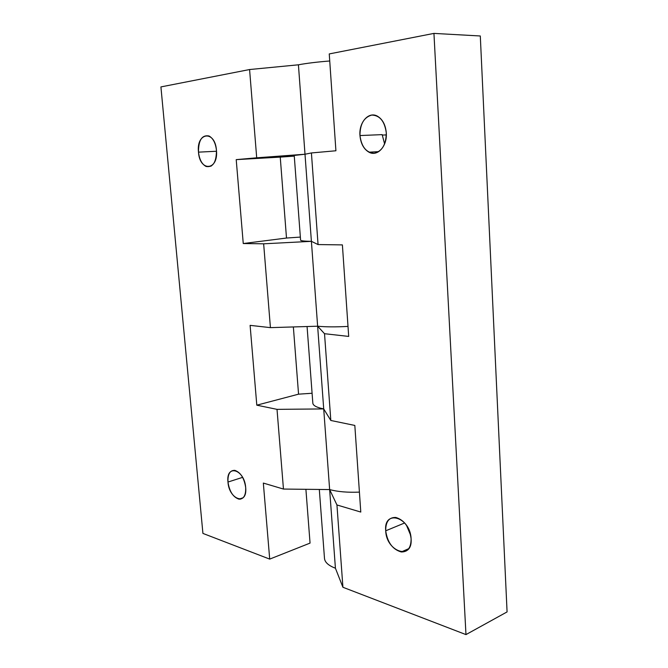 <?xml version="1.0" encoding="UTF-8"?>
<svg xmlns="http://www.w3.org/2000/svg" width="668" height="668" viewBox="0 0 668 668"><rect width="100%" height="100%" fill="white"/><g stroke="black" fill="none" stroke-linecap="round" stroke-linejoin="round"><path stroke-width="1" d="M319.312 489.452L324.506 558.573C324.974 562.414 328.614 565.629 335.419 568.217L323.713 408.925L277.02 409.359L323.713 408.925L317.634 326.209L270.423 327.637L250.108 325.358L256.804 405.175L277.02 409.359L283.457 489.06L263.334 483.073L269.705 559.108L310.052 543.101L305.902 489.31L310.052 543.101L269.705 559.108L202.922 533.415L160.921 86.915L249.581 69.539L256.704 157.807L236.213 159.635L243.252 243.536L263.651 243.812L311.397 241.34L317.634 326.209L324.523 333.708L330.819 420.473L324.523 333.708L348.696 336.421L342.392 244.897L318.06 244.563L311.413 152.947L335.912 150.768L311.413 152.947L318.06 244.563L342.392 244.897L348.696 336.421L324.523 333.708L317.634 326.209L311.397 241.34C304.433 241.248 300.825 240.847 300.583 240.146L294.221 155.435L305 154.233L311.397 241.34L263.651 243.812L270.423 327.637L317.634 326.209C325.717 327.019 335.837 327.078 348.003 326.401C335.837 327.078 325.717 327.019 317.634 326.209L335.419 568.217L342.918 587.264L336.948 504.966L360.787 512.055L336.948 504.966L329.641 489.569L283.457 489.06L263.334 483.073L269.705 559.108L202.922 533.415L160.921 86.915L249.581 69.539L256.704 157.807L236.213 159.635L243.252 243.536L263.651 243.812L270.423 327.637L250.108 325.358L256.804 405.175L298.554 394.17L293.361 326.944L298.554 394.17L312.09 393.26L298.554 394.17L256.804 405.175L277.02 409.359L283.457 489.06L329.641 489.569C337.616 491.748 347.544 492.6 359.417 492.116C347.544 492.6 337.616 491.748 329.641 489.569L336.948 504.966L342.918 587.264L465.972 634.6L433.941 33.4L329.249 53.924L335.912 150.768L329.249 53.924L433.941 33.4L480.3 35.98L507.079 611.913L465.972 634.6L342.918 587.264L335.419 568.217C328.406 565.537 324.757 562.214 324.481 558.239M312.824 403.08C312.983 405.526 316.615 407.472 323.713 408.925L330.819 420.473L354.825 425.441L330.819 420.473L323.713 408.925C316.824 407.522 313.2 405.643 312.841 403.288L307.071 326.527M305 154.233L311.413 152.947L305 154.233L298.421 64.804C306.654 63.268 317.091 61.99 329.733 60.988C317.091 61.99 306.654 63.268 298.421 64.804L249.581 69.539L298.421 64.804L305 154.233L256.704 157.807L305 154.233L311.397 241.34C304.216 241.248 300.608 240.822 300.575 240.079M245.682 487.523C244.404 469.086 225.817 463.842 227.972 482.045C229.057 499.848 247.594 506.077 245.682 487.523C244.212 478.104 240.597 472.385 234.827 470.364C229.959 470.23 227.671 474.121 227.972 482.045L242.609 477.361L227.972 482.045C229.45 491.481 233.107 497.184 238.952 499.163C243.695 499.238 245.933 495.355 245.682 487.523M216.457 150.3C215.004 129.717 196.15 132.256 198.488 152.145C199.724 172.077 218.545 170.741 216.457 150.3C215.58 143.002 213.084 138.226 208.975 135.955C201.953 134.752 198.463 140.155 198.488 152.145C199.381 159.485 201.92 164.261 206.095 166.474C212.95 167.635 216.407 162.24 216.457 150.3M280.243 157.114L286.497 238.042L280.243 157.114L294.271 156.128L236.213 159.635L280.243 157.114M240.53 499.155L240.488 498.637L240.53 499.155M243.252 243.536L286.497 238.042L243.252 243.536M300.358 237.082L286.497 238.042L300.358 237.082M216.524 151.252L198.488 152.145L216.524 151.252M406.002 549.864L406.077 551.067L406.002 549.864M354.825 425.441L360.787 512.055L354.825 425.441M385.703 530.81C383.507 509.175 410.202 516.715 411.104 538.667C412.874 560.778 386.313 551.851 385.703 530.81L404.683 522.96L385.703 530.81C387.448 542.416 392.625 549.463 401.234 551.96C407.814 552.085 411.096 547.651 411.104 538.667C409.384 527.144 404.307 520.08 395.873 517.466C389.035 517.207 385.645 521.658 385.703 530.81M359.969 135.554C360.002 124.114 363.926 117.284 371.734 115.071C379.816 115.313 384.668 121.242 386.288 132.849C386.096 144.597 382.046 151.402 374.147 153.256C366.214 152.696 361.488 146.793 359.969 135.554L382.171 134.627L359.969 135.554C360.737 143.587 363.743 149.131 368.978 152.195C377.412 157.022 387.398 146.192 386.288 132.849C385.553 124.924 382.647 119.397 377.57 116.257C368.778 110.988 358.749 122.344 359.969 135.554M318.06 244.563L311.397 241.34L318.06 244.563M480.3 35.98L433.941 33.4L465.972 634.6L507.079 611.913L480.3 35.98M410.661 535.302L406.511 525.357L410.661 535.302M384.601 143.962L382.171 134.627L384.601 143.962M386.329 134.911L382.205 135.086L386.329 134.911M238.952 499.163L243.152 497.743M206.095 166.474L211.088 166.173M401.234 551.96L408.732 548.662M368.978 152.195L378.739 151.628"/></g></svg>
